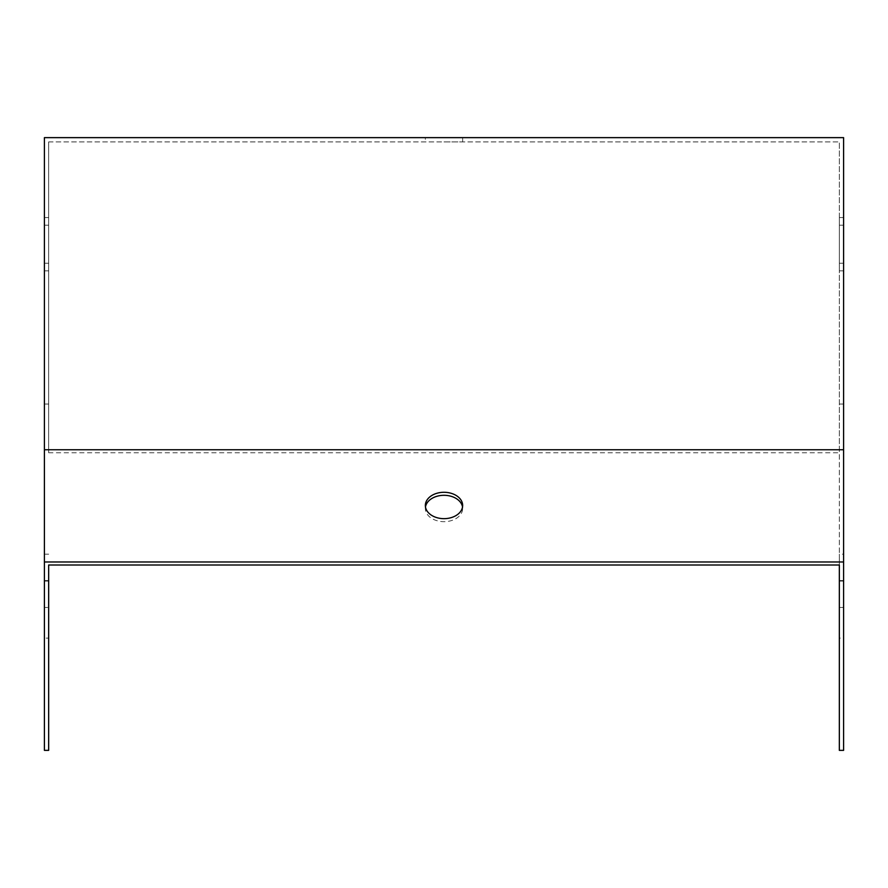 <?xml version="1.0" encoding="UTF-8"?>
<svg xmlns="http://www.w3.org/2000/svg" width="888" height="888" viewBox="0 0 888 888"><rect width="100%" height="100%" fill="white"/><g stroke="black" fill="none" stroke-linecap="round" stroke-linejoin="round"><path stroke-width="0.67" stroke-dasharray="4.44 3.33" d="M48.662 452.758L48.662 141.902L48.662 452.758L839.338 452.758L839.338 565.001L839.338 554.19L843.6 554.19L843.6 607.459L843.6 554.19M425.474 506.981A18.648 13.187 0 0 0 425.352 508.491A18.648 13.187 0 0 0 444 521.678A18.648 13.187 0 0 0 462.648 508.491A18.648 13.187 0 0 0 462.526 506.981M843.6 581.085L839.338 581.085L839.338 607.459L839.338 141.902L839.338 452.758M839.338 750.36L839.338 638.117L843.6 638.117L843.6 137.64L44.4 137.64L44.4 404.04L48.662 404.04L44.4 404.04L44.4 638.117L48.662 638.117L48.662 750.36M839.338 225.175L839.338 270.84L839.338 217.56L839.338 225.175L843.6 225.175L843.6 270.84L843.6 217.56L843.6 225.175L839.338 225.175M843.6 607.459L839.338 607.459L839.338 554.19M843.6 750.36L843.6 638.117M44.4 750.36L44.4 638.117M44.4 225.175L44.4 270.84L44.4 217.56L44.4 225.175L48.662 225.175L48.662 270.84L48.662 217.56L48.662 225.175L44.4 225.175M44.4 581.085L44.4 554.19L44.4 581.085L48.662 581.085L48.662 607.459L44.4 607.459M444 141.902L462.648 141.902L444 141.902M48.662 141.902L839.338 141.902L48.662 141.902M843.6 404.04L839.338 404.04L843.6 404.04M462.648 141.902L462.648 137.64L425.352 137.64L425.352 141.902M44.4 263.225L48.662 263.225L44.4 263.225M839.338 263.225L843.6 263.225L839.338 263.225M44.4 554.19L48.662 554.19M44.4 580.552L48.662 580.552M839.338 580.552L843.6 580.552M44.4 217.56L48.662 217.56M44.4 270.84L48.662 270.84M839.338 270.84L843.6 270.84M839.338 217.56L843.6 217.56M425.352 505.472L425.352 508.491M462.648 505.472L462.648 508.491"/><path stroke-width="1.33" d="M48.662 581.085L48.662 565.001L839.338 565.001L839.338 750.36L843.6 750.36L843.6 561.982L44.4 561.982L44.4 137.64L843.6 137.64L843.6 561.982M462.526 506.981A18.648 13.187 0 0 0 444 495.304A18.648 13.187 0 0 0 425.474 506.981M444 492.285A18.648 13.187 180 0 1 462.648 505.472A18.648 13.187 180 0 1 444 518.659A18.648 13.187 180 0 1 425.352 505.472A18.648 13.187 180 0 1 444 492.285M839.338 638.117L839.338 607.459M839.338 565.001L839.338 581.085M48.662 565.001L48.662 750.36L44.4 750.36L44.4 561.982M48.662 638.117L48.662 607.459M425.352 137.64L462.648 137.64M843.6 449.75L44.4 449.75"/></g></svg>
